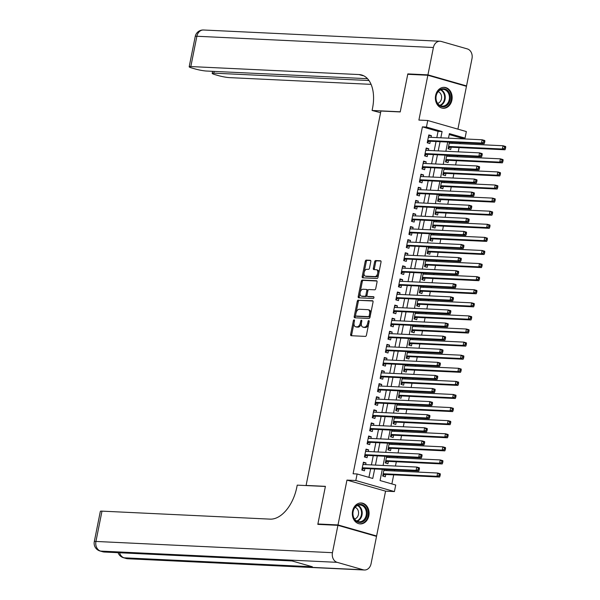 <?xml version="1.0" encoding="UTF-8"?>
<svg xmlns="http://www.w3.org/2000/svg" width="600" height="600" viewBox="0 0 600 600"><rect width="100%" height="100%" fill="white"/><g stroke="black" fill="none" stroke-linecap="round" stroke-linejoin="round"><path stroke-width="0.9" d="M354.105 319.868A0.922 0.547 -74 0 0 353.37 320.745L350.64 334.395A1.32 0.78 -74 0 0 351.067 335.7A1.32 0.78 -74 0 0 351.173 335.715L365.385 336.397A1.32 0.78 -74 0 0 366.435 335.145L369.165 321.495A0.922 0.547 -74 0 0 368.865 320.58A0.922 0.547 -74 0 0 368.79 320.565A0.922 0.547 -74 0 0 368.055 321.442L367.702 323.205A4.223 2.482 -74 0 1 364.358 327.202L363.173 327.142A4.223 2.482 -74 0 1 362.827 327.09A4.223 2.482 -74 0 1 361.462 322.913L361.815 321.142A0.922 0.547 -74 0 0 361.522 320.235A0.922 0.547 -74 0 0 361.447 320.22A0.922 0.547 -74 0 0 360.712 321.09L360.36 322.86A4.223 2.482 -74 0 1 357.007 326.85L355.83 326.798A4.223 2.482 -74 0 1 355.485 326.737A4.223 2.482 -74 0 1 354.12 322.56L354.472 320.798A0.922 0.547 -74 0 0 354.173 319.882A0.922 0.547 -74 0 0 354.105 319.868M354.465 320.85A0.922 0.547 -74 0 0 354.413 321.045L351.683 334.695A1.32 0.78 -74 0 0 351.803 335.745M369.15 321.548A0.922 0.547 -74 0 0 369.097 321.743L368.745 323.505L367.702 323.205M361.808 321.202A0.922 0.547 -74 0 0 361.755 321.39L361.403 323.16L360.36 322.86M435.623 95.468A10.478 8.385 92.7 0 0 443.257 108.262A10.478 8.385 92.7 0 0 451.897 100.132A10.478 8.385 92.7 0 0 444.255 87.338A10.478 8.385 92.7 0 0 435.623 95.468M352.567 511.118A10.478 8.385 92.7 0 0 360.21 523.912A10.478 8.385 92.7 0 0 368.843 515.775A10.478 8.385 92.7 0 0 361.2 502.98A10.478 8.385 92.7 0 0 352.567 511.118M370.808 261.608A1.32 0.78 -74 0 0 370.38 260.303A1.32 0.78 -74 0 0 370.275 260.288L366.285 260.1A1.32 0.78 -74 0 0 365.235 261.345L362.205 276.51A1.32 0.78 -74 0 0 362.632 277.815A1.32 0.78 -74 0 0 362.737 277.83L376.957 278.505A1.32 0.78 -74 0 0 378 277.26L381.03 262.095A1.32 0.78 -74 0 0 380.603 260.79A1.32 0.78 -74 0 0 380.498 260.775L375.683 260.543A1.32 0.78 -74 0 0 374.632 261.795L373.335 268.282A1.32 0.78 -74 0 0 373.763 269.587A1.32 0.78 -74 0 0 373.868 269.603L376.26 269.715A3.525 2.078 -74 0 1 376.545 269.76A3.525 2.078 -74 0 1 377.632 273.487A3.525 2.078 -74 0 1 374.888 276.593L365.528 276.15A3.525 2.078 -74 0 1 365.243 276.097A3.525 2.078 -74 0 1 364.155 272.37A3.525 2.078 -74 0 1 366.9 269.272L368.46 269.347A1.32 0.78 -74 0 0 369.51 268.095L370.808 261.608M436.815 137.618L438.067 131.347L422.415 126.87L426.435 127.058L427.748 120.51L466.35 131.565L465.045 138.113L449.393 133.627L448.485 138.172M319.545 524.452L317.888 523.98L325.41 486.345L306.097 485.423L380.918 111.023L400.222 111.938L407.745 74.302L427.853 75.255L418.897 120.09L427.748 120.51M317.888 523.98L338.002 524.94L376.605 535.987L385.567 491.153L394.418 491.572L355.808 480.518L357.12 473.978L372.765 478.455L374.663 468.975M385.567 491.153L346.957 480.097L338.002 524.94M346.957 480.097L355.808 480.518M422.415 126.87L353.093 473.783L357.12 473.978M358.298 300.06A1.32 0.78 -74 0 0 357.255 301.305L354.225 316.47A1.32 0.78 -74 0 0 354.653 317.775A1.32 0.78 -74 0 0 354.757 317.79L368.97 318.472A1.32 0.78 -74 0 0 370.013 317.22L373.043 302.055A1.32 0.78 -74 0 0 372.623 300.75A1.32 0.78 -74 0 0 372.51 300.735L359.34 300.36A1.32 0.78 -74 0 0 358.298 301.605L355.267 316.77A1.32 0.78 -74 0 0 355.38 317.82M358.215 296.49L361.245 281.325A1.32 0.78 -74 0 1 362.295 280.08L376.507 280.755A1.32 0.78 -74 0 1 376.612 280.77A1.32 0.78 -74 0 1 377.04 282.075L375.743 288.57A1.32 0.78 -74 0 1 374.692 289.815L368.933 289.538A1.32 0.78 -74 0 0 367.882 290.79L367.028 295.095A1.32 0.78 -74 0 0 367.447 296.4A1.32 0.78 -74 0 0 367.56 296.415L373.56 296.7A0.922 0.547 -74 0 1 373.635 296.715A0.922 0.547 -74 0 1 373.92 297.69A0.922 0.547 -74 0 1 373.2 298.5L358.748 297.81A1.32 0.78 -74 0 1 358.642 297.795A1.32 0.78 -74 0 1 358.215 296.49L359.257 296.79L362.288 281.625L361.245 281.325M457.905 129.15L466.463 86.31L427.853 75.255M374.865 535.905L376.605 535.987M449.423 142.148L448.103 148.755L450.713 149.498L451.17 147.21M451.942 143.317L452.153 142.275M446.805 155.235L445.485 161.843L448.095 162.593L448.553 160.297M449.332 156.413L449.543 155.363M444.188 168.33L442.868 174.938L445.478 175.68L445.935 173.392M446.715 169.5L446.925 168.458M441.577 181.417L440.257 188.025L442.86 188.775L443.317 186.48M444.097 182.595L444.308 181.545M438.96 194.513L437.64 201.12L440.25 201.862L440.707 199.575M441.48 195.683L441.69 194.64M436.342 207.6L435.022 214.208L437.632 214.958L438.09 212.663M438.87 208.778L439.072 207.728M433.725 220.688L432.405 227.303L435.015 228.045L435.472 225.757M436.252 221.865L436.463 220.822M431.115 233.782L429.787 240.39L432.397 241.14L432.855 238.845M433.635 234.96L433.845 233.91M428.498 246.87L427.178 253.485L429.787 254.228L430.245 251.94M431.018 248.048L431.228 247.005M425.88 259.965L424.56 266.572L427.17 267.322L427.627 265.028M428.4 261.142L428.61 260.093M423.263 273.053L421.942 279.668L424.553 280.41L425.01 278.123M425.79 274.23L425.993 273.188M420.645 286.147L419.325 292.755L421.935 293.505L422.393 291.21M423.173 287.325L423.382 286.275M418.035 299.235L416.715 305.85L419.317 306.593L419.775 304.305M420.555 300.413L420.765 299.37M415.418 312.33L414.097 318.938L416.707 319.688L417.165 317.392M417.938 313.507L418.147 312.457M412.8 325.418L411.48 332.032L414.09 332.775L414.548 330.487M415.327 326.595L415.53 325.553M410.183 338.513L408.862 345.12L411.472 345.87L411.93 343.575M412.71 339.69L412.92 338.64M407.572 351.6L406.245 358.215L408.855 358.957L409.312 356.67M410.092 352.778L410.303 351.735M404.955 364.695L403.635 371.303L406.237 372.053L406.702 369.757M407.475 365.865L407.685 364.822M402.338 377.782L401.018 384.39L403.627 385.14L404.085 382.853M404.857 378.96L405.067 377.918M399.72 390.877L398.4 397.485L401.01 398.235L401.467 395.94M402.248 392.048L402.45 391.005M397.103 403.965L395.783 410.572L398.393 411.322L398.85 409.035M399.63 405.143L399.84 404.1M394.493 417.06L393.173 423.668L395.775 424.418L396.232 422.123M397.013 418.23L397.222 417.188M391.875 430.147L390.555 436.755L393.165 437.505L393.623 435.217M394.395 431.325L394.605 430.283M389.257 443.243L387.938 449.85L390.548 450.592L391.005 448.305M391.778 444.412L391.987 443.37M386.64 456.33L385.32 462.938L387.93 463.688L388.388 461.4M389.168 457.507L389.377 456.465M365.678 464.625L366.015 462.952L363.405 462.202L361.837 470.055L364.447 470.805L364.905 468.51M368.295 451.53L368.632 449.857L366.022 449.115L364.455 456.967L367.058 457.71L367.515 455.423M370.913 438.442L371.243 436.77L368.64 436.02L367.065 443.873L369.675 444.623L370.132 442.335M373.53 425.347L373.86 423.675L371.25 422.933L369.683 430.785L372.293 431.528L372.75 429.24M376.14 412.26L376.478 410.588L373.868 409.838L372.3 417.69L374.91 418.44L375.368 416.153M378.757 399.165L379.095 397.493L376.485 396.75L374.918 404.603L377.528 405.353L377.985 403.058M381.375 386.077L381.712 384.405L379.103 383.655L377.535 391.507L380.138 392.257L380.595 389.97M383.993 372.983L384.322 371.31L381.72 370.567L380.145 378.42L382.755 379.17L383.212 376.875M386.61 359.895L386.94 358.222L384.33 357.472L382.763 365.325L385.373 366.075L385.83 363.788M389.22 346.8L389.558 345.127L386.947 344.385L385.38 352.237L387.99 352.987L388.447 350.692M391.838 333.712L392.175 332.04L389.565 331.29L387.998 339.15L390.6 339.892L391.065 337.605M394.455 320.625L394.793 318.945L392.183 318.202L390.607 326.055L393.217 326.805L393.675 324.51M397.072 307.53L397.403 305.858L394.8 305.108L393.225 312.968L395.835 313.71L396.293 311.423M399.69 294.442L400.02 292.763L397.41 292.02L395.842 299.873L398.452 300.623L398.91 298.327M402.3 281.347L402.638 279.675L400.028 278.925L398.46 286.785L401.07 287.528L401.528 285.24M404.918 268.26L405.255 266.58L402.645 265.837L401.077 273.69L403.68 274.44L404.138 272.145M407.535 255.165L407.865 253.493L405.263 252.743L403.688 260.603L406.298 261.345L406.755 259.058M410.153 242.077L410.482 240.397L407.873 239.655L406.305 247.507L408.915 248.257L409.373 245.962M412.763 228.983L413.1 227.31L410.49 226.56L408.923 234.42L411.533 235.163L411.99 232.875M415.38 215.895L415.717 214.215L413.107 213.472L411.54 221.325L414.15 222.075L414.607 219.78M417.998 202.8L418.335 201.127L415.725 200.377L414.15 208.237L416.76 208.98L417.217 206.692M420.615 189.712L420.945 188.032L418.342 187.29L416.768 195.142L419.377 195.892L419.835 193.597M423.232 176.618L423.562 174.945L420.952 174.195L419.385 182.055L421.995 182.797L422.452 180.51M425.842 163.53L426.18 161.85L423.57 161.108L422.002 168.96L424.612 169.71L425.07 167.415M428.46 150.435L428.798 148.762L426.188 148.012L424.62 155.873L427.222 156.615L427.68 154.328M368.925 477.353L370.642 468.787M371.415 464.895L373.252 455.692M374.032 451.808L375.87 442.605M376.65 438.713L378.487 429.51M379.267 425.625L381.105 416.423M381.877 412.53L383.722 403.327M384.495 399.442L386.332 390.24M387.112 386.347L388.95 377.145M389.73 373.26L391.567 364.058M392.347 360.165L394.185 350.962M394.957 347.077L396.795 337.875M397.575 333.983L399.412 324.788M400.192 320.895L402.03 311.692M402.81 307.8L404.647 298.605M405.42 294.712L407.265 285.51M408.037 281.618L409.875 272.423M410.655 268.53L412.493 259.327M413.272 255.435L415.11 246.24M415.89 242.347L417.728 233.145M418.5 229.252L420.345 220.058M421.118 216.165L422.955 206.962M423.735 203.077L425.572 193.875M426.353 189.983L428.19 180.78M428.963 176.895L430.808 167.692M431.58 163.8L433.418 154.597M434.197 150.712L436.035 141.51M431.077 137.347L431.408 135.675L428.805 134.925L427.23 142.778L429.84 143.528L430.298 141.233M391.882 483.93L393.697 474.862M394.47 470.978L394.68 469.928M395.46 466.043L396.308 461.775M397.088 457.882L397.298 456.84M398.077 452.947L398.925 448.68M399.705 444.795L399.915 443.745M400.688 439.86L401.543 435.592M402.322 431.7L402.525 430.658M403.305 426.765L404.16 422.498M404.933 418.612L405.143 417.562M405.923 413.678L406.778 409.41M407.55 405.518L407.76 404.475M408.54 400.582L409.388 396.315M410.168 392.43L410.377 391.38M411.15 387.495L412.005 383.228M412.785 379.335L412.995 378.293M413.768 374.4L414.623 370.132M415.403 366.248L415.605 365.197M416.385 361.312L417.24 357.045M418.013 353.153L418.222 352.11M419.002 348.218L419.85 343.95M420.63 340.065L420.84 339.015M421.62 335.13L422.467 330.862M423.248 326.97L423.457 325.928M424.23 322.035L425.085 317.767M425.865 313.882L426.067 312.832M426.847 308.947L427.702 304.68M428.475 300.788L428.685 299.745M429.465 295.853L430.32 291.585M431.092 287.7L431.303 286.65M432.082 282.765L432.93 278.498M433.71 274.605L433.92 273.562M434.692 269.67L435.548 265.403M436.327 261.517L436.537 260.468M437.31 256.582L438.165 252.315M438.945 248.423L439.147 247.38M439.928 243.487L440.783 239.22M441.555 235.335L441.765 234.285M442.545 230.4L443.393 226.132M444.173 222.24L444.382 221.197M445.162 217.305L446.01 213.045M446.79 209.153L447 208.11M447.772 204.218L448.627 199.95M449.408 196.058L449.618 195.015M450.39 191.123L451.245 186.863M452.018 182.97L452.228 181.928M453.007 178.035L453.862 173.767M454.635 169.875L454.845 168.833M455.625 164.94L456.472 160.68M457.252 156.788L457.463 155.745M458.243 151.852L459.09 147.585M459.87 143.692L460.08 142.65M460.853 138.757L461.025 137.917L449.213 134.542M384.022 469.425L382.702 476.033L385.312 476.775L385.77 474.487M386.55 470.595L386.76 469.553M306.097 485.423L306.653 485.588M461.025 137.917L465.045 138.113M382.312 469.342L380.07 480.548L395.722 485.025L394.418 491.572M440.835 137.812L442.088 131.542L426.435 127.058M375.442 465.09L377.28 455.888M378.053 451.995L379.897 442.793M380.67 438.908L382.507 429.705M383.288 425.812L385.125 416.61M385.905 412.725L387.743 403.522M388.522 399.63L390.36 390.428M391.132 386.543L392.97 377.34M393.75 373.447L395.588 364.245M396.368 360.36L398.205 351.157M398.985 347.265L400.822 338.062M401.595 334.178L403.44 324.975M404.213 321.082L406.05 311.888M406.83 307.995L408.668 298.793M409.447 294.9L411.285 285.705M412.065 281.812L413.903 272.61M414.675 268.718L416.513 259.522M417.293 255.63L419.13 246.428M419.91 242.535L421.748 233.34M422.528 229.447L424.365 220.245M425.138 216.353L426.982 207.157M427.755 203.265L429.592 194.062M430.373 190.178L432.21 180.975M432.99 177.083L434.827 167.88M435.607 163.995L437.445 154.792M438.217 150.9L440.062 141.697M447.705 142.065L445.868 151.267M445.095 155.153L443.257 164.355M442.478 168.248L440.64 177.45M439.86 181.335L438.022 190.538M437.243 194.43L435.405 203.625M434.632 207.517L432.787 216.72M432.015 220.612L430.178 229.808M429.397 233.7L427.56 242.903M426.78 246.795L424.942 255.99M424.162 259.882L422.325 269.085M421.553 272.978L419.707 282.173M418.935 286.065L417.097 295.267M416.317 299.16L414.48 308.355M413.7 312.248L411.862 321.45M411.082 325.335L409.245 334.538M408.472 338.43L406.635 347.632M405.855 351.517L404.018 360.72M403.237 364.612L401.4 373.815M400.62 377.7L398.783 386.903M398.01 390.795L396.165 399.998M395.393 403.882L393.555 413.085M392.775 416.978L390.938 426.18M390.158 430.065L388.32 439.268M387.54 443.16L385.702 452.362M384.93 456.248L383.093 465.45M438.067 131.347L442.088 131.542M366.015 462.952L363.285 462.817M368.632 449.857L365.895 449.73M371.243 436.77L368.513 436.635M373.86 423.675L371.13 423.548M376.478 410.588L373.748 410.452M379.095 397.493L376.365 397.365M381.712 384.405L378.975 384.27M384.322 371.31L381.593 371.183M386.94 358.222L384.21 358.087M389.558 345.127L386.827 345M392.175 332.04L389.445 331.905M394.793 318.945L392.055 318.817M397.403 305.858L394.673 305.73M400.02 292.763L397.29 292.635M402.638 279.675L399.908 279.548M405.255 266.58L402.518 266.452M407.865 253.493L405.135 253.365M410.482 240.397L407.752 240.27M413.1 227.31L410.37 227.183M415.717 214.215L412.987 214.087M418.335 201.127L415.597 201M420.945 188.032L418.215 187.905M423.562 174.945L420.832 174.817M426.18 161.85L423.45 161.722M428.798 148.762L426.06 148.635M431.408 135.675L428.678 135.54M355.485 326.737L356.528 327.038A4.223 2.482 -74 0 0 356.873 327.09L355.83 326.798M361.403 323.16A4.223 2.482 -74 0 1 358.058 327.15L356.873 327.09M362.827 327.09L363.877 327.39A4.223 2.482 -74 0 0 364.215 327.442L363.173 327.142M368.745 323.505A4.223 2.482 -74 0 1 365.4 327.502L364.215 327.442M372.93 301.005L359.34 300.36M355.612 315.112A0.922 0.547 -74 0 0 355.913 316.02A0.922 0.547 -74 0 0 355.98 316.035L368.46 316.627A0.922 0.547 -74 0 0 369.195 315.757L369.562 313.89A4.223 2.482 -74 0 0 368.197 309.712A4.223 2.482 -74 0 0 367.86 309.66L359.332 309.255A4.223 2.482 -74 0 0 355.98 313.245L355.612 315.112M356.88 316.29A0.922 0.547 -74 0 0 356.955 316.32A0.922 0.547 -74 0 0 357.03 316.335L355.98 316.035M368.197 309.712L369.24 310.013A4.223 2.482 -74 0 1 370.605 314.19L370.237 316.058A0.922 0.547 -74 0 1 369.502 316.928L357.03 316.335M376.92 281.025L363.337 280.38A1.32 0.78 -74 0 0 362.288 281.625M368.392 296.655A1.32 0.78 -74 0 0 368.498 296.692A1.32 0.78 -74 0 0 368.603 296.715L373.89 296.962M362.947 289.252A3.525 2.078 -74 0 0 360.202 292.358A3.525 2.078 -74 0 0 361.29 296.085A3.525 2.078 -74 0 0 361.575 296.13L364.875 296.288A1.32 0.78 -74 0 0 365.918 295.043L366.78 290.737A1.32 0.78 -74 0 0 366.353 289.433A1.32 0.78 -74 0 0 366.248 289.41L362.947 289.252M362.07 296.272A3.525 2.078 -74 0 0 362.332 296.385A3.525 2.078 -74 0 0 362.618 296.43L361.575 296.13M366.45 289.47L367.29 289.71A1.32 0.78 -74 0 1 367.395 289.725A1.32 0.78 -74 0 1 367.822 291.03L366.96 295.335A1.32 0.78 -74 0 1 365.918 296.587L362.618 296.43M359.257 296.79A1.32 0.78 -74 0 0 359.377 297.84M366.022 276.285A3.525 2.078 -74 0 0 366.285 276.397A3.525 2.078 -74 0 0 366.57 276.442L365.528 276.15M376.545 269.76L377.587 270.06A3.525 2.078 -74 0 1 378.675 273.788A3.525 2.078 -74 0 1 375.93 276.892L366.57 276.442M380.918 261.045L376.725 260.843A1.32 0.78 -74 0 0 375.675 262.087L374.385 268.582A1.32 0.78 -74 0 0 374.498 269.632M370.688 260.558L367.327 260.392A1.32 0.78 -74 0 0 366.285 261.645L363.255 276.81A1.32 0.78 -74 0 0 363.368 277.86M384.81 470.513L383.947 469.822M382.785 475.62L384.81 474.54A1.343 0.795 106 0 1 385.125 474.457L439.59 477.045L436.987 476.303L437.64 473.025L383.82 470.467M383.16 473.737L436.987 476.303L439.013 475.59L440.055 475.89L440.317 474.577L439.268 474.285L439.013 475.59M439.268 474.285L437.64 473.025L440.25 473.775L440.317 474.577M440.055 475.89L439.59 477.045M362.265 467.91L364.26 468.48L418.725 471.075L416.115 470.325L362.295 467.768M418.14 469.62L416.115 470.325L416.768 467.055L419.377 467.798L419.445 468.607L418.403 468.308L418.14 469.62L419.183 469.912L419.445 468.607M362.947 464.498L416.768 467.055L418.403 468.308M364.26 468.48A1.343 0.795 -74 0 0 363.938 468.562L361.92 469.65M363.075 463.845L363.938 464.543M418.725 471.075L419.183 469.912M367.043 510.743A9.067 7.26 -87.3 0 1 362.055 522.075A9.067 7.26 -87.3 0 1 353.077 516.082A9.067 7.26 -87.3 0 1 358.065 504.75A9.067 7.26 -87.3 0 1 367.043 510.743M353.19 515.865A8.393 6.72 92.7 0 0 359.257 521.783A8.393 6.72 92.7 0 0 366.127 510.923A8.393 6.72 92.7 0 0 360.06 505.005A8.393 6.72 92.7 0 0 353.19 515.865M354.555 518.993A5.978 4.785 92.7 0 0 358.388 511.35A5.978 4.785 92.7 0 0 355.11 507.338M359.19 523.785A10.41 8.332 92.7 0 0 359.565 523.815A10.41 8.332 92.7 0 0 368.077 510.345A10.41 8.332 92.7 0 0 360.555 503.018A10.41 8.332 92.7 0 0 360.18 503.01M450.097 95.1A9.067 7.26 -87.3 0 1 445.11 106.433A9.067 7.26 -87.3 0 1 436.132 100.44A9.067 7.26 -87.3 0 1 441.12 89.108A9.067 7.26 -87.3 0 1 450.097 95.1M436.245 100.222A8.393 6.72 92.7 0 0 442.312 106.14A8.393 6.72 92.7 0 0 449.175 95.28A8.393 6.72 92.7 0 0 443.107 89.363A8.393 6.72 92.7 0 0 436.245 100.222M437.61 103.35A5.978 4.785 92.7 0 0 441.442 95.707A5.978 4.785 92.7 0 0 438.165 91.695M442.245 108.142A10.41 8.332 92.7 0 0 442.62 108.165A10.41 8.332 92.7 0 0 451.132 94.703A10.41 8.332 92.7 0 0 443.61 87.367A10.41 8.332 92.7 0 0 443.235 87.36M337.92 525.33L317.812 524.37L325.38 486.472L297.225 485.138L296.782 487.357A33.585 19.785 106 0 1 270.127 519.135L101.985 511.14L95.933 541.447L332.452 552.69L337.92 525.33L376.53 536.377L371.062 563.745A8.062 6.45 92.7 0 1 364.418 570L127.898 558.757A8.062 6.45 -87.3 0 1 126.712 558.562L363.233 569.805A8.062 6.45 92.7 0 0 364.418 570M332.452 552.69A8.062 6.45 92.7 0 0 337.147 562.335L363.233 569.805M119.573 552.757A8.062 6.45 -87.3 0 0 124.102 557.812A8.062 4.748 106 0 1 123.45 557.707L126.06 558.457A8.062 4.748 -74 0 0 126.712 558.562L124.102 557.812L312.353 566.76L291.487 560.79L103.23 551.842L100.62 551.092A8.062 6.45 -87.3 0 1 95.933 541.447A8.062 0.892 -168.7 0 0 94.29 541.658A8.062 8.062 0 0 0 99.975 550.987L102.585 551.73A8.062 4.748 -74 0 0 103.23 551.842A8.062 6.45 -87.3 0 0 104.422 552.037L292.072 560.955M94.29 541.658L100.343 511.35A8.062 0.892 11.3 0 1 101.985 511.14M409.485 74.385L407.82 73.905L400.245 111.802L372.09 110.468L372.532 108.24A33.585 19.785 -74 0 0 361.665 75A33.585 19.785 -74 0 0 358.965 74.558L190.822 66.562A8.062 0.892 -168.7 0 0 189.18 66.78A8.062 0.892 -168.7 0 0 192.255 68.13L195.337 69.008A8.062 0.892 -168.7 0 0 206.423 71.032L367.5 78.69M380.58 112.68L372.09 110.468M427.935 74.865L466.545 85.912L472.005 58.552A8.062 6.45 92.7 0 0 467.317 48.907L441.232 41.438A8.062 6.45 92.7 0 0 440.048 41.242A8.062 6.45 92.7 0 0 433.403 47.505L427.935 74.865L407.82 73.905M466.545 85.912L464.805 85.83M368.978 80.528L213.833 73.148A8.062 0.892 -168.7 0 0 212.19 73.365A8.062 0.892 -168.7 0 0 215.265 74.715L218.34 75.593A8.062 0.892 -168.7 0 0 229.433 77.617L371.077 84.352M363.495 75.698A33.585 19.785 -74 0 0 362.722 75.63L358.965 74.558M387.42 457.425L386.565 456.728M385.403 462.533L387.428 461.445A1.343 0.795 106 0 1 387.743 461.362L442.207 463.957L439.597 463.207L440.257 459.938L386.43 457.38M385.778 460.65L439.597 463.207L441.623 462.502L442.665 462.803L442.928 461.49L441.885 461.19L441.623 462.502M441.885 461.19L440.257 459.938L442.86 460.68L442.928 461.49M442.665 462.803L442.207 463.957M390.037 444.33L389.175 443.64M388.02 449.438L390.037 448.357A1.343 0.795 106 0 1 390.36 448.275L444.825 450.862L442.215 450.12L442.868 446.842L389.048 444.285M388.395 447.555L442.215 450.12L444.24 449.408L445.283 449.707L445.545 448.395L444.502 448.103L444.24 449.408M444.502 448.103L442.868 446.842L445.478 447.592L445.545 448.395M445.283 449.707L444.825 450.862M392.655 431.243L391.793 430.545M390.638 436.35L392.655 435.263A1.343 0.795 106 0 1 392.978 435.18L447.442 437.775L444.832 437.025L445.485 433.755L391.665 431.197M391.013 434.467L444.832 437.025L446.857 436.32L447.9 436.62L448.162 435.308L447.12 435.007L446.857 436.32M447.12 435.007L445.485 433.755L448.095 434.498L448.162 435.308M447.9 436.62L447.442 437.775M395.272 418.147L394.41 417.457M393.248 423.255L395.272 422.175A1.343 0.795 106 0 1 395.595 422.092L450.06 424.68L447.45 423.938L448.103 420.66L394.283 418.103M393.63 421.373L447.45 423.938L449.475 423.225L450.518 423.525L450.78 422.22L449.737 421.92L449.475 423.225M449.737 421.92L448.103 420.66L450.713 421.41L450.78 422.22M450.518 423.525L450.06 424.68M364.882 454.822L366.877 455.393L421.342 457.98L418.732 457.237L364.913 454.673M420.757 456.525L418.732 457.237L419.385 453.96L421.995 454.71L422.062 455.513L421.02 455.22L420.757 456.525L421.8 456.825L422.062 455.513M365.565 451.403L419.385 453.96L421.02 455.22M366.877 455.393A1.343 0.795 -74 0 0 366.555 455.475L364.538 456.555M365.692 450.757L366.555 451.447M421.342 457.98L421.8 456.825M367.5 441.728L369.487 442.298L423.952 444.893L421.35 444.143L367.522 441.585M423.375 443.438L421.35 444.143L422.002 440.873L424.612 441.615L424.68 442.425L423.63 442.125L423.375 443.438L424.418 443.737L424.68 442.425M368.183 438.315L422.002 440.873L423.63 442.125M369.487 442.298A1.343 0.795 -74 0 0 369.173 442.38L367.147 443.467M368.31 437.662L369.173 438.36M423.952 444.893L424.418 443.737M370.11 428.64L372.105 429.21L426.57 431.798L423.96 431.055L370.14 428.49M425.985 430.342L423.96 431.055L424.62 427.778L427.222 428.528L427.29 429.33L426.248 429.037L425.985 430.342L427.028 430.643L427.29 429.33M370.793 425.22L424.62 427.778L426.248 429.037M372.105 429.21A1.343 0.795 -74 0 0 371.79 429.293L369.765 430.373M370.928 424.575L371.782 425.265M426.57 431.798L427.028 430.643M372.728 415.545L374.722 416.115L429.188 418.71L426.577 417.96L372.757 415.403M428.603 417.255L426.577 417.96L427.23 414.69L429.84 415.433L429.908 416.243L428.865 415.942L428.603 417.255L429.645 417.555L429.908 416.243M373.41 412.132L427.23 414.69L428.865 415.942M374.722 416.115A1.343 0.795 -74 0 0 374.4 416.197L372.382 417.285M373.538 411.48L374.4 412.178M429.188 418.71L429.645 417.555M397.89 405.06L397.028 404.362M395.865 410.168L397.89 409.08A1.343 0.795 106 0 1 398.205 408.998L452.67 411.592L450.06 410.842L450.72 407.572L396.9 405.015M396.24 408.285L450.06 410.842L452.085 410.138L453.135 410.438L453.39 409.125L452.347 408.825L452.085 410.138M452.347 408.825L450.72 407.572L453.322 408.315L453.39 409.125M453.135 410.438L452.67 411.592M375.345 402.457L377.34 403.028L431.805 405.615L429.195 404.873L375.375 402.308M431.22 404.16L429.195 404.873L429.847 401.595L432.457 402.345L432.525 403.147L431.482 402.855L431.22 404.16L432.263 404.46L432.525 403.147M376.028 399.037L429.847 401.595L431.482 402.855M377.34 403.028A1.343 0.795 -74 0 0 377.017 403.11L375 404.19M376.155 398.393L377.017 399.082M431.805 405.615L432.263 404.46M400.5 391.965L399.645 391.275M398.482 397.072L400.507 395.993A1.343 0.795 106 0 1 400.822 395.91L455.287 398.498L452.678 397.755L453.33 394.478L399.51 391.92M398.857 395.197L452.678 397.755L454.702 397.043L455.745 397.342L456.007 396.037L454.965 395.737L454.702 397.043M454.965 395.737L453.33 394.478L455.94 395.228L456.007 396.037M455.745 397.342L455.287 398.498M377.962 389.362L379.957 389.933L434.423 392.528L431.812 391.778L377.993 389.22M433.838 391.072L431.812 391.778L432.465 388.507L435.075 389.25L435.143 390.06L434.1 389.76L433.838 391.072L434.88 391.373L435.143 390.06M378.645 385.95L432.465 388.507L434.1 389.76M379.957 389.933A1.343 0.795 -74 0 0 379.635 390.015L377.61 391.103M378.772 385.298L379.635 385.995M434.423 392.528L434.88 391.373M403.118 378.877L402.255 378.18M401.1 383.985L403.118 382.897A1.343 0.795 106 0 1 403.44 382.822L457.905 385.41L455.295 384.66L455.947 381.39L402.127 378.832M401.475 382.103L455.295 384.66L457.32 383.955L458.362 384.255L458.625 382.942L457.582 382.642L457.32 383.955M457.582 382.642L455.947 381.39L458.558 382.132L458.625 382.942M458.362 384.255L457.905 385.41M380.572 376.275L382.567 376.845L437.033 379.433L434.423 378.69L380.603 376.132M436.447 377.978L434.423 378.69L435.082 375.413L437.685 376.163L437.752 376.972L436.71 376.673L436.447 377.978L437.498 378.278L437.752 376.972M381.263 372.855L435.082 375.413L436.71 376.673M382.567 376.845A1.343 0.795 -74 0 0 382.252 376.928L380.228 378.007M381.39 372.21L382.252 372.9M437.033 379.433L437.498 378.278M405.735 365.782L404.873 365.093M403.717 370.897L405.735 369.81A1.343 0.795 106 0 1 406.058 369.728L460.522 372.315L457.912 371.572L458.565 368.295L404.745 365.737M404.092 369.015L457.912 371.572L459.938 370.86L460.98 371.16L461.243 369.855L460.2 369.555L459.938 370.86M460.2 369.555L458.565 368.295L461.175 369.045L461.243 369.855M460.98 371.16L460.522 372.315M383.19 363.18L385.185 363.757L439.65 366.345L437.04 365.595L383.22 363.038M439.065 364.89L437.04 365.595L437.692 362.325L440.303 363.067L440.37 363.877L439.327 363.577L439.065 364.89L440.107 365.19L440.37 363.877M383.873 359.767L437.692 362.325L439.327 363.577M385.185 363.757A1.343 0.795 -74 0 0 384.87 363.832L382.845 364.92M384.007 359.115L384.862 359.812M439.65 366.345L440.107 365.19M408.353 352.695L407.49 351.998M406.327 357.803L408.353 356.715A1.343 0.795 106 0 1 408.675 356.64L463.132 359.228L460.53 358.478L461.183 355.207L407.362 352.65M406.702 355.92L460.53 358.478L462.555 357.772L463.597 358.072L463.86 356.76L462.81 356.46L462.555 357.772M462.81 356.46L461.183 355.207L463.793 355.95L463.86 356.76M463.597 358.072L463.132 359.228M385.808 350.093L387.803 350.663L442.268 353.25L439.658 352.507L385.838 349.95M441.683 351.795L439.658 352.507L440.31 349.23L442.92 349.98L442.987 350.79L441.945 350.49L441.683 351.795L442.725 352.095L442.987 350.79M386.49 346.673L440.31 349.23L441.945 350.49M387.803 350.663A1.343 0.795 -74 0 0 387.48 350.745L385.463 351.832M386.618 346.028L387.48 346.718M442.268 353.25L442.725 352.095M410.97 339.6L410.107 338.91M408.945 344.715L410.97 343.627A1.343 0.795 106 0 1 411.285 343.545L465.75 346.132L463.14 345.39L463.8 342.112L409.972 339.555M409.32 342.832L463.14 345.39L465.165 344.678L466.207 344.978L466.47 343.673L465.428 343.373L465.165 344.678M465.428 343.373L463.8 342.112L466.403 342.862L466.47 343.673M466.207 344.978L465.75 346.132M388.425 336.998L390.42 337.575L444.885 340.163L442.275 339.413L388.455 336.855M444.3 338.707L442.275 339.413L442.928 336.142L445.537 336.885L445.605 337.695L444.562 337.395L444.3 338.707L445.342 339.007L445.605 337.695M389.107 333.585L442.928 336.142L444.562 337.395M390.42 337.575A1.343 0.795 -74 0 0 390.097 337.65L388.08 338.737M389.235 332.933L390.097 333.63M444.885 340.163L445.342 339.007M413.58 326.513L412.725 325.815M411.562 331.62L413.588 330.532A1.343 0.795 106 0 1 413.903 330.457L468.368 333.045L465.757 332.295L466.41 329.025L412.59 326.468M411.938 329.737L465.757 332.295L467.783 331.59L468.825 331.89L469.088 330.577L468.045 330.278L467.783 331.59M468.045 330.278L466.41 329.025L469.02 329.767L469.088 330.577M468.825 331.89L468.368 333.045M391.043 323.91L393.03 324.48L447.495 327.067L444.893 326.325L391.065 323.767M446.918 325.612L444.893 326.325L445.545 323.048L448.155 323.798L448.222 324.608L447.173 324.308L446.918 325.612L447.96 325.913L448.222 324.608M391.725 320.49L445.545 323.048L447.173 324.308M393.03 324.48A1.343 0.795 -74 0 0 392.715 324.562L390.69 325.65M391.853 319.845L392.715 320.535M447.495 327.067L447.96 325.913M416.197 313.425L415.335 312.728M414.18 318.532L416.197 317.445A1.343 0.795 106 0 1 416.52 317.362L470.985 319.95L468.375 319.207L469.028 315.93L415.207 313.373M414.555 316.65L468.375 319.207L470.4 318.495L471.442 318.795L471.705 317.49L470.662 317.19L470.4 318.495M470.662 317.19L469.028 315.93L471.638 316.68L471.705 317.49M471.442 318.795L470.985 319.95M393.653 310.815L395.647 311.392L450.112 313.98L447.502 313.23L393.683 310.673M449.528 312.525L447.502 313.23L448.162 309.96L450.765 310.702L450.832 311.513L449.79 311.212L449.528 312.525L450.57 312.825L450.832 311.513M394.335 307.403L448.162 309.96L449.79 311.212M395.647 311.392A1.343 0.795 -74 0 0 395.332 311.468L393.308 312.555M394.47 306.75L395.332 307.447M450.112 313.98L450.57 312.825M418.815 300.33L417.952 299.632M416.79 305.438L418.815 304.35A1.343 0.795 106 0 1 419.138 304.275L473.603 306.862L470.993 306.112L471.645 302.843L417.825 300.285M417.173 303.555L470.993 306.112L473.018 305.407L474.06 305.707L474.322 304.395L473.28 304.095L473.018 305.407M473.28 304.095L471.645 302.843L474.255 303.585L474.322 304.395M474.06 305.707L473.603 306.862M396.27 297.728L398.265 298.298L452.73 300.885L450.12 300.142L396.3 297.585M452.145 299.43L450.12 300.142L450.772 296.865L453.382 297.615L453.45 298.425L452.408 298.125L452.145 299.43L453.188 299.73L453.45 298.425M396.952 294.308L450.772 296.865L452.408 298.125M398.265 298.298A1.343 0.795 -74 0 0 397.942 298.38L395.925 299.468M397.088 293.663L397.942 294.36M452.73 300.885L453.188 299.73M421.433 287.243L420.57 286.545M419.408 292.35L421.433 291.263A1.343 0.795 106 0 1 421.748 291.18L476.213 293.767L473.61 293.025L474.263 289.748L420.442 287.19M419.783 290.468L473.61 293.025L475.627 292.312L476.678 292.612L476.933 291.308L475.89 291.007L475.627 292.312M475.89 291.007L474.263 289.748L476.873 290.498L476.933 291.308M476.678 292.612L476.213 293.767M398.888 284.632L400.882 285.21L455.347 287.798L452.737 287.048L398.918 284.49M454.763 286.343L452.737 287.048L453.39 283.778L456 284.52L456.067 285.33L455.025 285.03L454.763 286.343L455.805 286.642L456.067 285.33M399.57 281.22L453.39 283.778L455.025 285.03M400.882 285.21A1.343 0.795 -74 0 0 400.56 285.285L398.543 286.373M399.697 280.567L400.56 281.265M455.347 287.798L455.805 286.642M424.043 274.147L423.188 273.45M422.025 279.255L424.05 278.168A1.343 0.795 106 0 1 424.365 278.093L478.83 280.68L476.22 279.93L476.873 276.66L423.053 274.103M422.4 277.373L476.22 279.93L478.245 279.225L479.287 279.525L479.55 278.212L478.507 277.913L478.245 279.225M478.507 277.913L476.873 276.66L479.482 277.403L479.55 278.212M479.287 279.525L478.83 280.68M401.505 271.545L403.5 272.115L457.965 274.702L455.355 273.96L401.535 271.403M457.38 273.248L455.355 273.96L456.007 270.683L458.618 271.433L458.685 272.243L457.643 271.942L457.38 273.248L458.423 273.548L458.685 272.243M402.188 268.125L456.007 270.683L457.643 271.942M403.5 272.115A1.343 0.795 -74 0 0 403.178 272.197L401.153 273.285M402.315 267.48L403.178 268.178M457.965 274.702L458.423 273.548M426.66 261.06L425.798 260.362M424.643 266.168L426.66 265.08A1.343 0.795 106 0 1 426.982 264.998L481.447 267.585L478.838 266.843L479.49 263.565L425.67 261.007M425.018 264.285L478.838 266.843L480.862 266.13L481.905 266.43L482.168 265.125L481.125 264.825L480.862 266.13M481.125 264.825L479.49 263.565L482.1 264.315L482.168 265.125M481.905 266.43L481.447 267.585M404.123 258.457L406.11 259.028L460.575 261.615L457.972 260.865L404.145 258.308M459.99 260.16L457.972 260.865L458.625 257.595L461.235 258.337L461.295 259.147L460.252 258.847L459.99 260.16L461.04 260.46L461.295 259.147M404.805 255.038L458.625 257.595L460.252 258.847M406.11 259.028A1.343 0.795 -74 0 0 405.795 259.103L403.77 260.19M404.933 254.385L405.795 255.083M460.575 261.615L461.04 260.46M429.278 247.965L428.415 247.267M427.26 253.072L429.278 251.985A1.343 0.795 106 0 1 429.6 251.91L484.065 254.498L481.455 253.748L482.107 250.478L428.287 247.92M427.635 251.19L481.455 253.748L483.48 253.042L484.522 253.343L484.785 252.03L483.743 251.73L483.48 253.042M483.743 251.73L482.107 250.478L484.717 251.228L484.785 252.03M484.522 253.343L484.065 254.498M406.732 245.362L408.728 245.933L463.192 248.52L460.582 247.778L406.763 245.22M462.607 247.065L460.582 247.778L461.235 244.5L463.845 245.25L463.912 246.06L462.87 245.76L462.607 247.065L463.65 247.365L463.912 246.06M407.415 241.942L461.235 244.5L462.87 245.76M408.728 245.933A1.343 0.795 -74 0 0 408.412 246.015L406.388 247.103M407.55 241.298L408.405 241.995M463.192 248.52L463.65 247.365M431.895 234.877L431.033 234.18M429.87 239.985L431.895 238.897A1.343 0.795 106 0 1 432.217 238.815L486.675 241.403L484.072 240.66L484.725 237.382L430.905 234.825M430.252 238.103L484.072 240.66L486.097 239.947L487.14 240.248L487.403 238.942L486.353 238.642L486.097 239.947M486.353 238.642L484.725 237.382L487.335 238.132L487.403 238.942M487.14 240.248L486.675 241.403M409.35 232.275L411.345 232.845L465.81 235.433L463.2 234.683L409.38 232.125M465.225 233.978L463.2 234.683L463.853 231.413L466.463 232.163L466.53 232.965L465.487 232.665L465.225 233.978L466.268 234.278L466.53 232.965M410.033 228.855L463.853 231.413L465.487 232.665M411.345 232.845A1.343 0.795 -74 0 0 411.022 232.92L409.005 234.007M410.16 228.202L411.022 228.9M465.81 235.433L466.268 234.278M434.513 221.782L433.65 221.085M432.487 226.89L434.513 225.803A1.343 0.795 106 0 1 434.827 225.728L489.293 228.315L486.683 227.565L487.342 224.295L433.522 221.737M432.862 225.007L486.683 227.565L488.707 226.86L489.757 227.16L490.013 225.847L488.97 225.548L488.707 226.86M488.97 225.548L487.342 224.295L489.945 225.045L490.013 225.847M489.757 227.16L489.293 228.315M411.967 219.18L413.963 219.75L468.428 222.337L465.817 221.595L411.998 219.038M467.842 220.882L465.817 221.595L466.47 218.317L469.08 219.067L469.147 219.877L468.105 219.577L467.842 220.882L468.885 221.183L469.147 219.877M412.65 215.76L466.47 218.317L468.105 219.577M413.963 219.75A1.343 0.795 -74 0 0 413.64 219.833L411.623 220.92M412.778 215.115L413.64 215.812M468.428 222.337L468.885 221.183M437.123 208.695L436.268 207.998M435.105 213.803L437.13 212.715A1.343 0.795 106 0 1 437.445 212.632L491.91 215.22L489.3 214.478L489.952 211.208L436.132 208.642M435.48 211.92L489.3 214.478L491.325 213.765L492.368 214.065L492.63 212.76L491.588 212.46L491.325 213.765M491.588 212.46L489.952 211.208L492.562 211.95L492.63 212.76M492.368 214.065L491.91 215.22M414.585 206.093L416.58 206.663L471.037 209.25L468.435 208.5L414.615 205.942M470.46 207.795L468.435 208.5L469.088 205.23L471.697 205.98L471.765 206.782L470.715 206.483L470.46 207.795L471.502 208.095L471.765 206.782M415.268 202.673L469.088 205.23L470.715 206.483M416.58 206.663A1.343 0.795 -74 0 0 416.257 206.737L414.232 207.825M415.395 202.02L416.257 202.718M471.037 209.25L471.502 208.095M439.74 195.6L438.877 194.903M437.722 200.708L439.74 199.62A1.343 0.795 106 0 1 440.062 199.545L494.528 202.132L491.918 201.382L492.57 198.112L438.75 195.555M438.097 198.825L491.918 201.382L493.942 200.678L494.985 200.978L495.248 199.665L494.205 199.365L493.942 200.678M494.205 199.365L492.57 198.112L495.18 198.862L495.248 199.665M494.985 200.978L494.528 202.132M417.195 192.998L419.19 193.567L473.655 196.155L471.045 195.413L417.225 192.855M473.07 194.7L471.045 195.413L471.705 192.135L474.308 192.885L474.375 193.695L473.332 193.395L473.07 194.7L474.112 195L474.375 193.695M417.885 189.578L471.705 192.135L473.332 193.395M419.19 193.567A1.343 0.795 -74 0 0 418.875 193.65L416.85 194.737M418.013 188.933L418.875 189.63M473.655 196.155L474.112 195M442.357 182.512L441.495 181.815M440.34 187.62L442.357 186.532A1.343 0.795 106 0 1 442.68 186.45L497.145 189.038L494.535 188.295L495.188 185.025L441.368 182.46M440.715 185.738L494.535 188.295L496.56 187.583L497.603 187.882L497.865 186.578L496.822 186.278L496.56 187.583M496.822 186.278L495.188 185.025L497.798 185.767L497.865 186.578M497.603 187.882L497.145 189.038M419.812 179.91L421.808 180.48L476.272 183.067L473.662 182.317L419.842 179.76M475.688 181.613L473.662 182.317L474.315 179.047L476.925 179.797L476.993 180.6L475.95 180.3L475.688 181.613L476.73 181.913L476.993 180.6M420.495 176.49L474.315 179.047L475.95 180.3M421.808 180.48A1.343 0.795 -74 0 0 421.493 180.555L419.467 181.642M420.63 175.837L421.485 176.535M476.272 183.067L476.73 181.913M444.975 169.417L444.112 168.72M442.95 174.525L444.975 173.438A1.343 0.795 106 0 1 445.29 173.363L499.755 175.95L497.153 175.2L497.805 171.93L443.985 169.373M443.325 172.642L497.153 175.2L499.178 174.495L500.22 174.795L500.482 173.483L499.433 173.183L499.178 174.495M499.433 173.183L497.805 171.93L500.415 172.68L500.482 173.483M500.22 174.795L499.755 175.95M422.43 166.815L424.425 167.385L478.89 169.972L476.28 169.23L422.46 166.672M478.305 168.517L476.28 169.23L476.933 165.96L479.543 166.703L479.61 167.512L478.567 167.212L478.305 168.517L479.347 168.817L479.61 167.512M423.112 163.395L476.933 165.96L478.567 167.212M424.425 167.385A1.343 0.795 -74 0 0 424.103 167.468L422.085 168.555M423.24 162.75L424.103 163.447M478.89 169.972L479.347 168.817M447.585 156.33L446.73 155.632M445.567 161.438L447.592 160.35A1.343 0.795 106 0 1 447.908 160.267L502.373 162.855L499.763 162.113L500.423 158.843L446.595 156.278M445.942 159.555L499.763 162.113L501.787 161.407L502.83 161.7L503.092 160.395L502.05 160.095L501.787 161.407M502.05 160.095L500.423 158.843L503.025 159.585L503.092 160.395M502.83 161.7L502.373 162.855M425.048 153.727L427.043 154.297L481.507 156.885L478.897 156.135L425.077 153.578M480.923 155.43L478.897 156.135L479.55 152.865L482.16 153.615L482.228 154.417L481.185 154.118L480.923 155.43L481.965 155.73L482.228 154.417M425.73 150.308L479.55 152.865L481.185 154.118M427.043 154.297A1.343 0.795 -74 0 0 426.72 154.373L424.702 155.46M425.857 149.655L426.72 150.352M481.507 156.885L481.965 155.73M450.202 143.235L449.34 142.538M448.185 148.343L450.202 147.262A1.343 0.795 106 0 1 450.525 147.18L504.99 149.767L502.38 149.017L503.033 145.748L449.213 143.19M448.56 146.46L502.38 149.017L504.405 148.312L505.447 148.613L505.71 147.3L504.668 147L504.405 148.312M504.668 147L503.033 145.748L505.643 146.498L505.71 147.3M505.447 148.613L504.99 149.767M427.665 140.632L429.653 141.203L484.118 143.79L481.515 143.047L427.688 140.49M483.533 142.343L481.515 143.047L482.168 139.778L484.778 140.52L484.845 141.33L483.795 141.03L483.533 142.343L484.582 142.635L484.845 141.33M428.347 137.212L482.168 139.778L483.795 141.03M429.653 141.203A1.343 0.795 -74 0 0 429.338 141.285L427.312 142.373M428.475 136.567L429.338 137.265M484.118 143.79L484.582 142.635M354.413 321.045L353.37 320.745M369.097 321.743L368.055 321.442M361.755 321.39L360.712 321.09M358.058 327.15L357.007 326.85M365.4 327.502L364.358 327.202M351.683 334.695L350.64 334.395M355.267 316.77L354.225 316.47M358.298 301.605L357.255 301.305M369.502 316.928L368.46 316.627M370.237 316.058L369.195 315.757M370.605 314.19L369.562 313.89M363.337 280.38L362.295 280.08M368.603 296.715L367.56 296.415M365.918 296.587L364.875 296.288M366.96 295.335L365.918 295.043M367.822 291.03L366.78 290.737M375.93 276.892L374.888 276.593M374.385 268.582L373.335 268.282M375.675 262.087L374.632 261.795M376.725 260.843L375.683 260.543M363.255 276.81L362.205 276.51M366.285 261.645L365.235 261.345M367.327 260.392L366.285 260.1M384.81 474.54L383.1 474.045M385.125 474.457L383.138 473.888M362.235 468.075L363.938 468.562M357.945 505.327A8.393 6.72 -87.3 0 1 361.935 510.72A8.393 6.72 -87.3 0 1 357.188 521.265M356.678 520.995A8.123 6.502 92.7 0 0 361.32 510.78A8.123 6.502 92.7 0 0 357.413 505.545M440.993 89.685A8.393 6.72 -87.3 0 1 444.99 95.078A8.393 6.72 -87.3 0 1 440.235 105.615M439.732 105.352A8.123 6.502 92.7 0 0 444.375 95.137A8.123 6.502 92.7 0 0 440.467 89.903M337.147 562.335L100.62 551.092A8.062 4.748 106 0 1 99.975 550.987M433.403 47.505L196.875 36.255L190.822 66.562M214.185 71.4L213.833 73.148M196.875 36.255A8.062 6.45 -87.3 0 1 203.52 30A8.062 8.062 0 0 0 195.233 36.473A8.062 0.892 11.3 0 1 196.875 36.255M387.428 461.445L385.717 460.957M387.743 461.362L385.748 460.793M390.037 448.357L388.335 447.862M390.36 448.275L388.365 447.705M392.655 435.263L390.952 434.775M392.978 435.18L390.982 434.61M395.272 422.175L393.562 421.688M395.595 422.092L393.6 421.522M364.845 454.98L366.555 455.475M367.462 441.893L369.173 442.38M370.08 428.798L371.79 429.293M372.697 415.71L374.4 416.197M397.89 409.08L396.18 408.592M398.205 408.998L396.21 408.428M375.315 402.623L377.017 403.11M400.507 395.993L398.798 395.505M400.822 395.91L398.827 395.34M377.925 389.528L379.635 390.015M403.118 382.897L401.415 382.41M403.44 382.822L401.445 382.245M380.543 376.44L382.252 376.928M405.735 369.81L404.033 369.322M406.058 369.728L404.062 369.157M383.16 363.345L384.87 363.832M408.353 356.715L406.643 356.228M408.675 356.64L406.68 356.062M385.778 350.257L387.48 350.745M410.97 343.627L409.26 343.14M411.285 343.545L409.29 342.975M388.395 337.163L390.097 337.65M413.588 330.532L411.877 330.045M413.903 330.457L411.908 329.88M391.005 324.075L392.715 324.562M416.197 317.445L414.495 316.957M416.52 317.362L414.525 316.793M393.623 310.98L395.332 311.468M418.815 304.35L417.105 303.862M419.138 304.275L417.143 303.705M396.24 297.892L397.942 298.38M421.433 291.263L419.722 290.775M421.748 291.18L419.76 290.61M398.857 284.798L400.56 285.285M424.05 278.168L422.34 277.68M424.365 278.093L422.37 277.522M401.467 271.71L403.178 272.197M426.66 265.08L424.957 264.593M426.982 264.998L424.987 264.428M404.085 258.615L405.795 259.103M429.278 251.985L427.575 251.498M429.6 251.91L427.605 251.34M406.702 245.528L408.412 246.015M431.895 238.897L430.185 238.41M432.217 238.815L430.222 238.245M409.32 232.433L411.022 232.92M434.513 225.803L432.803 225.315M434.827 225.728L432.832 225.157M411.938 219.345L413.64 219.833M437.13 212.715L435.42 212.228M437.445 212.632L435.45 212.062M414.548 206.25L416.257 206.737M439.74 199.62L438.037 199.132M440.062 199.545L438.067 198.975M417.165 193.163L418.875 193.65M442.357 186.532L440.647 186.045M442.68 186.45L440.685 185.88M419.783 180.067L421.493 180.555M444.975 173.438L443.265 172.95M445.29 173.363L443.303 172.792M422.4 166.98L424.103 167.468M447.592 160.35L445.882 159.863M447.908 160.267L445.912 159.697M425.01 153.885L426.72 154.373M450.202 147.262L448.5 146.767M450.525 147.18L448.53 146.61M427.627 140.797L429.338 141.285M356.955 316.32L355.913 316.02M368.498 296.692L367.447 296.4M362.332 296.385L361.29 296.085M367.395 289.725L366.353 289.433M366.285 276.397L365.243 276.097M118.087 552.683A8.062 8.062 0 0 0 123.45 557.707M126.06 558.457A8.062 8.062 0 0 0 127.898 558.757M102.585 551.73A8.062 8.062 0 0 0 104.422 552.037M212.595 71.325L212.19 73.365M440.048 41.242L203.52 30M195.233 36.473L189.18 66.78"/></g></svg>
